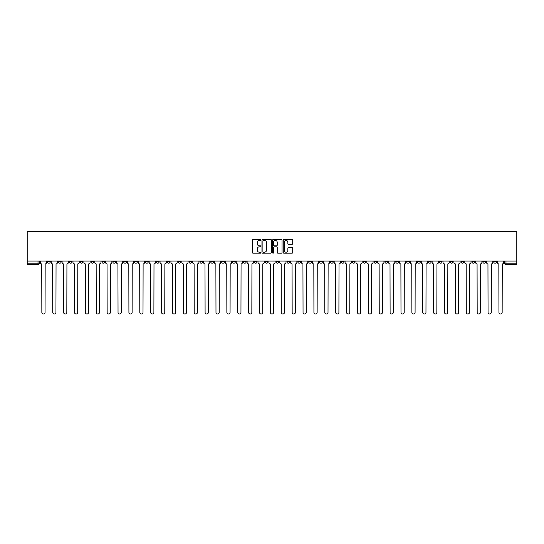 <?xml version="1.0" encoding="UTF-8"?>
<svg xmlns="http://www.w3.org/2000/svg" width="544" height="544" viewBox="0 0 544 544"><rect width="100%" height="100%" fill="white"/><g stroke="black" fill="none" stroke-linecap="round" stroke-linejoin="round"><path stroke-width="0.82" d="M260.841 239.958A0.476 0.476 0 0 0 260.358 239.482L253.082 239.482A0.687 0.687 0 0 0 252.396 240.162L252.396 252.491A0.687 0.687 0 0 0 253.082 253.178L260.358 253.178A0.476 0.476 0 0 0 260.841 252.695A0.476 0.476 0 0 0 260.358 252.219L259.42 252.219A2.19 2.19 0 0 1 257.224 250.022L257.224 248.996A2.19 2.19 0 0 1 259.42 246.806L260.358 246.806A0.476 0.476 0 0 0 260.841 246.33A0.476 0.476 0 0 0 260.358 245.847L259.42 245.847A2.19 2.19 0 0 1 257.224 243.658L257.224 242.631A2.19 2.19 0 0 1 259.42 240.441L260.358 240.441A0.476 0.476 0 0 0 260.841 239.958M406.647 261.045L406.647 261.814L409.435 261.814A1.394 1.394 0 0 1 408.041 263.208A1.394 1.394 0 0 1 406.647 261.814L406.647 261.045M341.346 261.045L341.346 261.814L344.134 261.814A1.394 1.394 0 0 1 342.74 263.208A1.394 1.394 0 0 1 341.346 261.814L341.346 261.045M330.46 261.045L330.46 261.814L333.254 261.814A1.394 1.394 0 0 1 331.86 263.208A1.394 1.394 0 0 1 330.46 261.814L330.46 261.045M265.166 261.045L265.166 261.814L267.954 261.814A1.394 1.394 0 0 1 266.56 263.208A1.394 1.394 0 0 1 265.166 261.814L265.166 261.045M254.279 261.045L254.279 261.814L257.074 261.814A1.394 1.394 0 0 1 255.673 263.208A1.394 1.394 0 0 1 254.279 261.814L254.279 261.045M243.399 261.045L243.399 261.814L246.187 261.814A1.394 1.394 0 0 1 244.793 263.208A1.394 1.394 0 0 1 243.399 261.814L243.399 261.045M221.632 261.045L221.632 261.814L224.42 261.814A1.394 1.394 0 0 1 223.026 263.208A1.394 1.394 0 0 1 221.632 261.814L221.632 261.045M199.866 261.814L199.866 261.045L199.866 261.814A1.394 1.394 0 0 0 201.26 263.208A1.394 1.394 0 0 1 199.866 261.814L202.654 261.814A1.394 1.394 0 0 1 201.26 263.208A1.394 1.394 0 0 0 202.654 261.814L202.654 261.045L202.654 261.814M188.979 261.814L188.979 261.045L188.979 261.814A1.394 1.394 0 0 0 190.38 263.208A1.394 1.394 0 0 1 188.979 261.814L191.774 261.814A1.394 1.394 0 0 1 190.38 263.208M178.099 261.814L178.099 261.045L178.099 261.814A1.394 1.394 0 0 0 179.493 263.208A1.394 1.394 0 0 1 178.099 261.814L180.887 261.814A1.394 1.394 0 0 1 179.493 263.208A1.394 1.394 0 0 0 180.887 261.814L180.887 261.045L180.887 261.814M167.212 261.045L167.212 261.814L170.007 261.814A1.394 1.394 0 0 1 168.613 263.208A1.394 1.394 0 0 1 167.212 261.814L167.212 261.045M156.332 261.045L156.332 261.814L159.12 261.814A1.394 1.394 0 0 1 157.726 263.208A1.394 1.394 0 0 1 156.332 261.814L156.332 261.045M145.452 261.045L145.452 261.814L148.24 261.814A1.394 1.394 0 0 1 146.846 263.208A1.394 1.394 0 0 1 145.452 261.814L145.452 261.045M134.565 261.814L134.565 261.045L134.565 261.814A1.394 1.394 0 0 0 135.959 263.208A1.394 1.394 0 0 1 134.565 261.814L137.353 261.814A1.394 1.394 0 0 1 135.959 263.208M112.798 261.814L112.798 261.045L112.798 261.814A1.394 1.394 0 0 0 114.192 263.208A1.394 1.394 0 0 1 112.798 261.814L115.593 261.814A1.394 1.394 0 0 1 114.192 263.208A1.394 1.394 0 0 0 115.593 261.814L115.593 261.045L115.593 261.814M101.918 261.814L101.918 261.045L101.918 261.814A1.394 1.394 0 0 0 103.312 263.208A1.394 1.394 0 0 1 101.918 261.814L104.706 261.814A1.394 1.394 0 0 1 103.312 263.208A1.394 1.394 0 0 0 104.706 261.814L104.706 261.045L104.706 261.814M91.032 261.814L91.032 261.045L91.032 261.814A1.394 1.394 0 0 0 92.426 263.208A1.394 1.394 0 0 1 91.032 261.814L93.826 261.814A1.394 1.394 0 0 1 92.426 263.208A1.394 1.394 0 0 0 93.826 261.814L93.826 261.045L93.826 261.814M80.152 261.814L80.152 261.045L80.152 261.814A1.394 1.394 0 0 0 81.546 263.208A1.394 1.394 0 0 1 80.152 261.814L82.94 261.814A1.394 1.394 0 0 1 81.546 263.208M69.265 261.814L69.265 261.045L69.265 261.814A1.394 1.394 0 0 0 70.666 263.208A1.394 1.394 0 0 1 69.265 261.814L72.06 261.814A1.394 1.394 0 0 1 70.666 263.208A1.394 1.394 0 0 0 72.06 261.814L72.06 261.045L72.06 261.814M58.385 261.814L58.385 261.045L58.385 261.814A1.394 1.394 0 0 0 59.779 263.208A1.394 1.394 0 0 1 58.385 261.814L61.173 261.814A1.394 1.394 0 0 1 59.779 263.208A1.394 1.394 0 0 0 61.173 261.814L61.173 261.045L61.173 261.814M292.012 244.304A0.687 0.687 0 0 0 292.699 243.624L292.699 240.162A0.687 0.687 0 0 0 292.012 239.482L283.934 239.482A0.687 0.687 0 0 0 283.247 240.162L283.247 252.491A0.687 0.687 0 0 0 283.934 253.178L292.012 253.178A0.687 0.687 0 0 0 292.699 252.491L292.699 248.316A0.687 0.687 0 0 0 292.012 247.629L288.551 247.629A0.687 0.687 0 0 0 287.871 248.316L287.871 250.383A1.829 1.829 0 0 1 286.035 252.219A1.829 1.829 0 0 1 284.206 250.383L284.206 242.27A1.829 1.829 0 0 1 286.035 240.441A1.829 1.829 0 0 1 287.871 242.27L287.871 243.624A0.687 0.687 0 0 0 288.551 244.304L292.012 244.304M516.8 261.045L27.2 261.045L27.2 231.608L516.8 231.608L516.8 264.608L505.988 264.608A1.394 1.394 0 0 1 504.594 263.208L516.8 263.208M271.402 240.162A0.687 0.687 0 0 0 270.715 239.482L262.636 239.482A0.687 0.687 0 0 0 261.95 240.162L261.95 252.491A0.687 0.687 0 0 0 262.636 253.178L270.715 253.178A0.687 0.687 0 0 0 271.402 252.491L271.402 240.162M273.285 239.482L281.364 239.482A0.687 0.687 0 0 1 282.05 240.162L282.05 252.491A0.687 0.687 0 0 1 281.364 253.178L277.909 253.178A0.687 0.687 0 0 1 277.222 252.491L277.222 247.493A0.687 0.687 0 0 0 276.536 246.806L274.244 246.806A0.687 0.687 0 0 0 273.557 247.493L273.557 252.695A0.476 0.476 0 0 1 273.081 253.178A0.476 0.476 0 0 1 272.598 252.695L272.598 240.162A0.687 0.687 0 0 1 273.285 239.482M504.594 261.045L504.594 263.208M39.406 261.045L39.406 263.208L39.406 261.045M38.012 261.045L38.012 264.608L27.2 264.608L27.2 263.208L39.406 263.208A1.394 1.394 0 0 1 38.012 264.608A1.394 1.394 0 0 0 39.406 263.208M27.2 261.045L27.2 263.208M496.502 261.045L496.502 261.814A1.394 1.394 0 0 1 495.101 263.208A1.394 1.394 0 0 1 493.707 261.814A1.394 1.394 0 0 0 495.101 263.208A1.394 1.394 0 0 0 496.502 261.814L493.707 261.814L493.707 261.045M485.615 261.045L485.615 261.814A1.394 1.394 0 0 1 484.221 263.208A1.394 1.394 0 0 1 482.827 261.814L485.615 261.814M482.827 261.045L482.827 261.814M474.735 261.045L474.735 261.814A1.394 1.394 0 0 1 473.334 263.208A1.394 1.394 0 0 1 471.94 261.814L474.735 261.814M471.94 261.045L471.94 261.814M463.848 261.814L463.848 261.045L463.848 261.814A1.394 1.394 0 0 1 462.454 263.208A1.394 1.394 0 0 1 461.06 261.814L463.848 261.814A1.394 1.394 0 0 1 462.454 263.208M461.06 261.045L461.06 261.814M452.968 261.045L452.968 261.814A1.394 1.394 0 0 1 451.574 263.208A1.394 1.394 0 0 1 450.174 261.814A1.394 1.394 0 0 0 451.574 263.208M450.174 261.045L450.174 261.814L452.968 261.814M442.082 261.045L442.082 261.814A1.394 1.394 0 0 1 440.688 263.208A1.394 1.394 0 0 1 439.294 261.814L442.082 261.814A1.394 1.394 0 0 1 440.688 263.208M439.294 261.045L439.294 261.814M431.202 261.045L431.202 261.814A1.394 1.394 0 0 1 429.808 263.208A1.394 1.394 0 0 1 428.407 261.814A1.394 1.394 0 0 0 429.808 263.208M428.407 261.045L428.407 261.814L431.202 261.814M420.315 261.045L420.315 261.814A1.394 1.394 0 0 1 418.921 263.208A1.394 1.394 0 0 1 417.527 261.814L420.315 261.814M417.527 261.045L417.527 261.814M409.435 261.045L409.435 261.814A1.394 1.394 0 0 1 408.041 263.208M398.548 261.045L398.548 261.814A1.394 1.394 0 0 1 397.154 263.208A1.394 1.394 0 0 1 395.76 261.814L398.548 261.814M395.76 261.045L395.76 261.814M387.668 261.045L387.668 261.814A1.394 1.394 0 0 1 386.274 263.208A1.394 1.394 0 0 1 384.88 261.814L387.668 261.814M384.88 261.045L384.88 261.814M376.788 261.045L376.788 261.814A1.394 1.394 0 0 1 375.387 263.208A1.394 1.394 0 0 1 373.993 261.814A1.394 1.394 0 0 0 375.387 263.208M373.993 261.045L373.993 261.814L376.788 261.814M365.901 261.045L365.901 261.814A1.394 1.394 0 0 1 364.507 263.208A1.394 1.394 0 0 1 363.113 261.814L365.901 261.814M363.113 261.045L363.113 261.814M355.021 261.045L355.021 261.814A1.394 1.394 0 0 1 353.62 263.208A1.394 1.394 0 0 1 352.226 261.814L355.021 261.814M352.226 261.045L352.226 261.814M344.134 261.045L344.134 261.814M333.254 261.045L333.254 261.814L333.254 261.045M322.368 261.045L322.368 261.814A1.394 1.394 0 0 1 320.974 263.208A1.394 1.394 0 0 1 319.58 261.814L322.368 261.814M319.58 261.045L319.58 261.814M311.488 261.045L311.488 261.814A1.394 1.394 0 0 1 310.094 263.208A1.394 1.394 0 0 1 308.693 261.814L311.488 261.814M308.693 261.045L308.693 261.814M300.601 261.045L300.601 261.814A1.394 1.394 0 0 1 299.207 263.208A1.394 1.394 0 0 1 297.813 261.814L300.601 261.814M297.813 261.045L297.813 261.814M289.721 261.045L289.721 261.814A1.394 1.394 0 0 1 288.327 263.208A1.394 1.394 0 0 1 286.926 261.814L289.721 261.814M286.926 261.045L286.926 261.814M278.834 261.045L278.834 261.814A1.394 1.394 0 0 1 277.44 263.208A1.394 1.394 0 0 1 276.046 261.814L278.834 261.814M276.046 261.045L276.046 261.814M267.954 261.045L267.954 261.814A1.394 1.394 0 0 1 266.56 263.208M257.074 261.045L257.074 261.814M246.187 261.814L246.187 261.045L246.187 261.814A1.394 1.394 0 0 1 244.793 263.208M235.307 261.045L235.307 261.814A1.394 1.394 0 0 1 233.906 263.208A1.394 1.394 0 0 1 232.512 261.814A1.394 1.394 0 0 0 233.906 263.208A1.394 1.394 0 0 0 235.307 261.814L232.512 261.814L232.512 261.045M224.42 261.814L224.42 261.045L224.42 261.814A1.394 1.394 0 0 1 223.026 263.208M213.54 261.045L213.54 261.814A1.394 1.394 0 0 1 212.14 263.208A1.394 1.394 0 0 1 210.746 261.814A1.394 1.394 0 0 0 212.14 263.208M210.746 261.045L210.746 261.814L213.54 261.814M191.774 261.045L191.774 261.814L191.774 261.045M170.007 261.814L170.007 261.045L170.007 261.814A1.394 1.394 0 0 1 168.613 263.208M159.12 261.814L159.12 261.045L159.12 261.814A1.394 1.394 0 0 1 157.726 263.208M148.24 261.814L148.24 261.045L148.24 261.814A1.394 1.394 0 0 1 146.846 263.208M137.353 261.045L137.353 261.814L137.353 261.045M126.473 261.814L126.473 261.045L126.473 261.814A1.394 1.394 0 0 1 125.079 263.208A1.394 1.394 0 0 1 123.685 261.814L126.473 261.814A1.394 1.394 0 0 1 125.079 263.208M123.685 261.045L123.685 261.814M82.94 261.045L82.94 261.814L82.94 261.045M50.293 261.045L50.293 261.814A1.394 1.394 0 0 1 48.899 263.208A1.394 1.394 0 0 1 47.498 261.814A1.394 1.394 0 0 0 48.899 263.208A1.394 1.394 0 0 0 50.293 261.814L50.293 261.045M47.498 261.045L47.498 261.814L50.293 261.814M263.391 240.441A0.476 0.476 0 0 0 262.908 240.917L262.908 251.736A0.476 0.476 0 0 0 263.391 252.219L264.384 252.219A2.19 2.19 0 0 0 266.574 250.022L266.574 242.631A2.19 2.19 0 0 0 264.384 240.441L263.391 240.441M277.222 242.304A1.829 1.829 0 0 0 275.386 240.475A1.829 1.829 0 0 0 273.557 242.304L273.557 245.16A0.687 0.687 0 0 0 274.244 245.847L276.536 245.847A0.687 0.687 0 0 0 277.222 245.16L277.222 242.304M40.351 262.514L40.351 261.045L40.351 262.514A1.394 1.394 48.4 0 0 41.745 263.908L41.847 312.392A1.605 1.605 48.4 0 0 43.452 313.997A1.605 1.605 48.4 0 0 45.057 312.392L45.166 263.908A1.394 1.394 48.4 0 0 46.56 262.514L46.56 261.045M41.745 263.908L41.847 312.392M45.057 312.392L45.166 263.908M51.231 262.514L51.231 261.045L51.231 262.514A1.394 1.394 48.4 0 0 52.632 263.908L52.734 312.392A1.605 1.605 48.4 0 0 54.339 313.997A1.605 1.605 48.4 0 0 55.944 312.392L56.046 263.908A1.394 1.394 48.4 0 0 57.44 262.514L57.44 261.045M62.118 262.514L62.118 261.045L62.118 262.514A1.394 1.394 48.4 0 0 63.512 263.908L63.614 312.392A1.605 1.605 48.4 0 0 65.219 313.997A1.605 1.605 48.4 0 0 66.824 312.392L66.932 263.908A1.394 1.394 48.4 0 0 68.326 262.514L68.326 261.045M52.632 263.908L52.734 312.392M55.944 312.392L56.046 263.908M63.512 263.908L63.614 312.392M66.824 312.392L66.932 263.908M72.998 262.514L72.998 261.045L72.998 262.514A1.394 1.394 48.4 0 0 74.392 263.908L74.501 312.392A1.605 1.605 48.4 0 0 76.106 313.997A1.605 1.605 48.4 0 0 77.71 312.392L77.812 263.908A1.394 1.394 48.4 0 0 79.206 262.514L79.206 261.045M83.885 262.514L83.885 261.045L83.885 262.514A1.394 1.394 48.4 0 0 85.279 263.908L85.381 312.392A1.605 1.605 48.4 0 0 86.986 313.997A1.605 1.605 48.4 0 0 88.59 312.392L88.699 263.908A1.394 1.394 48.4 0 0 90.093 262.514L90.093 261.045M94.765 262.514L94.765 261.045L94.765 262.514A1.394 1.394 48.4 0 0 96.159 263.908L96.268 312.392A1.605 1.605 48.4 0 0 97.872 313.997A1.605 1.605 48.4 0 0 99.477 312.392L99.579 263.908A1.394 1.394 48.4 0 0 100.973 262.514L100.973 261.045M74.392 263.908L74.501 312.392M77.71 312.392L77.812 263.908M85.279 263.908L85.381 312.392M88.59 312.392L88.699 263.908M96.159 263.908L96.268 312.392M99.477 312.392L99.579 263.908M105.652 262.514L105.652 261.045L105.652 262.514A1.394 1.394 48.4 0 0 107.046 263.908L107.148 312.392A1.605 1.605 48.4 0 0 108.752 313.997A1.605 1.605 48.4 0 0 110.357 312.392L110.466 263.908A1.394 1.394 48.4 0 0 111.86 262.514L111.86 261.045M107.046 263.908L107.148 312.392M110.357 312.392L110.466 263.908M116.532 262.514L116.532 261.045L116.532 262.514A1.394 1.394 48.4 0 0 117.926 263.908L118.034 312.392A1.605 1.605 48.4 0 0 119.639 313.997A1.605 1.605 48.4 0 0 121.244 312.392L121.346 263.908A1.394 1.394 48.4 0 0 122.74 262.514L122.74 261.045M117.926 263.908L118.034 312.392M121.244 312.392L121.346 263.908M127.418 262.514L127.418 261.045L127.418 262.514A1.394 1.394 48.4 0 0 128.812 263.908L128.914 312.392A1.605 1.605 48.4 0 0 130.519 313.997A1.605 1.605 48.4 0 0 132.124 312.392L132.226 263.908A1.394 1.394 48.4 0 0 133.627 262.514L133.627 261.045M128.812 263.908L128.914 312.392M132.124 312.392L132.226 263.908M138.298 262.514L138.298 261.045L138.298 262.514A1.394 1.394 48.4 0 0 139.692 263.908L139.801 312.392A1.605 1.605 48.4 0 0 141.406 313.997A1.605 1.605 48.4 0 0 143.004 312.392L143.113 263.908A1.394 1.394 48.4 0 0 144.507 262.514L144.507 261.045M139.692 263.908L139.801 312.392M143.004 312.392L143.113 263.908M149.178 262.514L149.178 261.045L149.178 262.514A1.394 1.394 48.4 0 0 150.579 263.908L150.681 312.392A1.605 1.605 48.4 0 0 152.286 313.997A1.605 1.605 48.4 0 0 153.891 312.392L153.993 263.908A1.394 1.394 48.4 0 0 155.394 262.514L155.394 261.045M150.579 263.908L150.681 312.392M153.891 312.392L153.993 263.908M160.065 262.514L160.065 261.045L160.065 262.514A1.394 1.394 48.4 0 0 161.459 263.908L161.561 312.392A1.605 1.605 48.4 0 0 163.166 313.997A1.605 1.605 48.4 0 0 164.771 312.392L164.88 263.908A1.394 1.394 48.4 0 0 166.274 262.514L166.274 261.045M161.459 263.908L161.561 312.392M164.771 312.392L164.88 263.908M170.945 262.514L170.945 261.045L170.945 262.514A1.394 1.394 48.4 0 0 172.346 263.908L172.448 312.392A1.605 1.605 48.4 0 0 174.053 313.997A1.605 1.605 48.4 0 0 175.658 312.392L175.76 263.908A1.394 1.394 48.4 0 0 177.154 262.514L177.154 261.045M172.346 263.908L172.448 312.392M175.658 312.392L175.76 263.908M181.832 262.514L181.832 261.045L181.832 262.514A1.394 1.394 48.4 0 0 183.226 263.908L183.328 312.392A1.605 1.605 48.4 0 0 184.933 313.997A1.605 1.605 48.4 0 0 186.538 312.392L186.646 263.908A1.394 1.394 48.4 0 0 188.04 262.514L188.04 261.045M183.226 263.908L183.328 312.392M186.538 312.392L186.646 263.908M192.712 262.514L192.712 261.045L192.712 262.514A1.394 1.394 48.4 0 0 194.106 263.908L194.215 312.392A1.605 1.605 48.4 0 0 195.82 313.997A1.605 1.605 48.4 0 0 197.424 312.392L197.526 263.908A1.394 1.394 48.4 0 0 198.92 262.514L198.92 261.045M194.106 263.908L194.215 312.392M197.424 312.392L197.526 263.908M203.599 262.514L203.599 261.045L203.599 262.514A1.394 1.394 48.4 0 0 204.993 263.908L205.095 312.392A1.605 1.605 48.4 0 0 206.7 313.997A1.605 1.605 48.4 0 0 208.304 312.392L208.413 263.908A1.394 1.394 48.4 0 0 209.807 262.514L209.807 261.045M204.993 263.908L205.095 312.392M208.304 312.392L208.413 263.908M214.479 262.514L214.479 261.045L214.479 262.514A1.394 1.394 48.4 0 0 215.873 263.908L215.982 312.392A1.605 1.605 48.4 0 0 217.586 313.997A1.605 1.605 48.4 0 0 219.191 312.392L219.293 263.908A1.394 1.394 48.4 0 0 220.687 262.514L220.687 261.045M215.873 263.908L215.982 312.392M219.191 312.392L219.293 263.908M225.366 262.514L225.366 261.045L225.366 262.514A1.394 1.394 48.4 0 0 226.76 263.908L226.862 312.392A1.605 1.605 48.4 0 0 228.466 313.997A1.605 1.605 48.4 0 0 230.071 312.392L230.18 263.908A1.394 1.394 48.4 0 0 231.574 262.514L231.574 261.045M226.76 263.908L226.862 312.392M230.071 312.392L230.18 263.908M236.246 262.514L236.246 261.045L236.246 262.514A1.394 1.394 48.4 0 0 237.64 263.908L237.748 312.392A1.605 1.605 48.4 0 0 239.353 313.997A1.605 1.605 48.4 0 0 240.958 312.392L241.06 263.908A1.394 1.394 48.4 0 0 242.454 262.514L242.454 261.045M237.64 263.908L237.748 312.392M240.958 312.392L241.06 263.908M247.132 262.514L247.132 261.045L247.132 262.514A1.394 1.394 48.4 0 0 248.526 263.908L248.628 312.392A1.605 1.605 48.4 0 0 250.233 313.997A1.605 1.605 48.4 0 0 251.838 312.392L251.94 263.908A1.394 1.394 48.4 0 0 253.341 262.514L253.341 261.045M248.526 263.908L248.628 312.392M251.838 312.392L251.94 263.908M258.012 262.514L258.012 261.045L258.012 262.514A1.394 1.394 48.4 0 0 259.406 263.908L259.515 312.392A1.605 1.605 48.4 0 0 261.12 313.997A1.605 1.605 48.4 0 0 262.725 312.392L262.827 263.908A1.394 1.394 48.4 0 0 264.221 262.514L264.221 261.045M259.406 263.908L259.515 312.392M262.725 312.392L262.827 263.908M268.892 262.514L268.892 261.045L268.892 262.514A1.394 1.394 48.4 0 0 270.293 263.908L270.395 312.392A1.605 1.605 48.4 0 0 272 313.997A1.605 1.605 48.4 0 0 273.605 312.392L273.707 263.908A1.394 1.394 48.4 0 0 275.108 262.514L275.108 261.045M270.293 263.908L270.395 312.392M273.605 312.392L273.707 263.908M279.779 262.514L279.779 261.045L279.779 262.514A1.394 1.394 48.4 0 0 281.173 263.908L281.275 312.392A1.605 1.605 48.4 0 0 282.88 313.997A1.605 1.605 48.4 0 0 284.485 312.392L284.594 263.908A1.394 1.394 48.4 0 0 285.988 262.514L285.988 261.045M281.173 263.908L281.275 312.392M284.485 312.392L284.594 263.908M290.659 262.514L290.659 261.045L290.659 262.514A1.394 1.394 48.4 0 0 292.06 263.908L292.162 312.392A1.605 1.605 48.4 0 0 293.767 313.997A1.605 1.605 48.4 0 0 295.372 312.392L295.474 263.908A1.394 1.394 48.4 0 0 296.868 262.514L296.868 261.045M292.06 263.908L292.162 312.392M295.372 312.392L295.474 263.908M301.546 262.514L301.546 261.045L301.546 262.514A1.394 1.394 48.4 0 0 302.94 263.908L303.042 312.392A1.605 1.605 48.4 0 0 304.647 313.997A1.605 1.605 48.4 0 0 306.252 312.392L306.36 263.908A1.394 1.394 48.4 0 0 307.754 262.514L307.754 261.045M302.94 263.908L303.042 312.392M306.252 312.392L306.36 263.908M312.426 262.514L312.426 261.045L312.426 262.514A1.394 1.394 48.4 0 0 313.82 263.908L313.929 312.392A1.605 1.605 48.4 0 0 315.534 313.997A1.605 1.605 48.4 0 0 317.138 312.392L317.24 263.908A1.394 1.394 48.4 0 0 318.634 262.514L318.634 261.045M313.82 263.908L313.929 312.392M317.138 312.392L317.24 263.908M323.313 262.514L323.313 261.045L323.313 262.514A1.394 1.394 48.4 0 0 324.707 263.908L324.809 312.392A1.605 1.605 48.4 0 0 326.414 313.997A1.605 1.605 48.4 0 0 328.018 312.392L328.127 263.908A1.394 1.394 48.4 0 0 329.521 262.514L329.521 261.045M324.707 263.908L324.809 312.392M328.018 312.392L328.127 263.908M334.193 262.514L334.193 261.045L334.193 262.514A1.394 1.394 48.4 0 0 335.587 263.908L335.696 312.392A1.605 1.605 48.4 0 0 337.3 313.997A1.605 1.605 48.4 0 0 338.905 312.392L339.007 263.908A1.394 1.394 48.4 0 0 340.401 262.514L340.401 261.045M335.587 263.908L335.696 312.392M338.905 312.392L339.007 263.908M345.08 262.514L345.08 261.045L345.08 262.514A1.394 1.394 48.4 0 0 346.474 263.908L346.576 312.392A1.605 1.605 48.4 0 0 348.18 313.997A1.605 1.605 48.4 0 0 349.785 312.392L349.894 263.908A1.394 1.394 48.4 0 0 351.288 262.514L351.288 261.045M346.474 263.908L346.576 312.392M349.785 312.392L349.894 263.908M355.96 262.514L355.96 261.045L355.96 262.514A1.394 1.394 48.4 0 0 357.354 263.908L357.462 312.392A1.605 1.605 48.4 0 0 359.067 313.997A1.605 1.605 48.4 0 0 360.672 312.392L360.774 263.908A1.394 1.394 48.4 0 0 362.168 262.514L362.168 261.045M357.354 263.908L357.462 312.392M360.672 312.392L360.774 263.908M366.846 262.514L366.846 261.045L366.846 262.514A1.394 1.394 48.4 0 0 368.24 263.908L368.342 312.392A1.605 1.605 48.4 0 0 369.947 313.997A1.605 1.605 48.4 0 0 371.552 312.392L371.654 263.908A1.394 1.394 48.4 0 0 373.055 262.514L373.055 261.045M368.24 263.908L368.342 312.392M371.552 312.392L371.654 263.908M377.726 262.514L377.726 261.045L377.726 262.514A1.394 1.394 48.4 0 0 379.12 263.908L379.229 312.392A1.605 1.605 48.4 0 0 380.834 313.997A1.605 1.605 48.4 0 0 382.439 312.392L382.541 263.908A1.394 1.394 48.4 0 0 383.935 262.514L383.935 261.045M379.12 263.908L379.229 312.392M382.439 312.392L382.541 263.908M388.606 262.514L388.606 261.045L388.606 262.514A1.394 1.394 48.4 0 0 390.007 263.908L390.109 312.392A1.605 1.605 48.4 0 0 391.714 313.997A1.605 1.605 48.4 0 0 393.319 312.392L393.421 263.908A1.394 1.394 48.4 0 0 394.822 262.514L394.822 261.045M390.007 263.908L390.109 312.392M393.319 312.392L393.421 263.908M399.493 262.514L399.493 261.045L399.493 262.514A1.394 1.394 48.4 0 0 400.887 263.908L400.996 312.392A1.605 1.605 48.4 0 0 402.594 313.997A1.605 1.605 48.4 0 0 404.199 312.392L404.308 263.908A1.394 1.394 48.4 0 0 405.702 262.514L405.702 261.045M400.887 263.908L400.996 312.392M404.199 312.392L404.308 263.908M410.373 262.514L410.373 261.045L410.373 262.514A1.394 1.394 48.4 0 0 411.774 263.908L411.876 312.392A1.605 1.605 48.4 0 0 413.481 313.997A1.605 1.605 48.4 0 0 415.086 312.392L415.188 263.908A1.394 1.394 48.4 0 0 416.582 262.514L416.582 261.045M411.774 263.908L411.876 312.392M415.086 312.392L415.188 263.908M421.26 262.514L421.26 261.045L421.26 262.514A1.394 1.394 48.4 0 0 422.654 263.908L422.756 312.392A1.605 1.605 48.4 0 0 424.361 313.997A1.605 1.605 48.4 0 0 425.966 312.392L426.074 263.908A1.394 1.394 48.4 0 0 427.468 262.514L427.468 261.045M422.654 263.908L422.756 312.392M425.966 312.392L426.074 263.908M432.14 262.514L432.14 261.045L432.14 262.514A1.394 1.394 48.4 0 0 433.534 263.908L433.643 312.392A1.605 1.605 48.4 0 0 435.248 313.997A1.605 1.605 48.4 0 0 436.852 312.392L436.954 263.908A1.394 1.394 48.4 0 0 438.348 262.514L438.348 261.045M433.534 263.908L433.643 312.392M436.852 312.392L436.954 263.908M443.027 262.514L443.027 261.045L443.027 262.514A1.394 1.394 48.4 0 0 444.421 263.908L444.523 312.392A1.605 1.605 48.4 0 0 446.128 313.997A1.605 1.605 48.4 0 0 447.732 312.392L447.841 263.908A1.394 1.394 48.4 0 0 449.235 262.514L449.235 261.045M444.421 263.908L444.523 312.392M447.732 312.392L447.841 263.908M453.907 262.514L453.907 261.045L453.907 262.514A1.394 1.394 48.4 0 0 455.301 263.908L455.41 312.392A1.605 1.605 48.4 0 0 457.014 313.997A1.605 1.605 48.4 0 0 458.619 312.392L458.721 263.908A1.394 1.394 48.4 0 0 460.115 262.514L460.115 261.045M455.301 263.908L455.41 312.392M458.619 312.392L458.721 263.908M464.794 262.514L464.794 261.045L464.794 262.514A1.394 1.394 48.4 0 0 466.188 263.908L466.29 312.392A1.605 1.605 48.4 0 0 467.894 313.997A1.605 1.605 48.4 0 0 469.499 312.392L469.608 263.908A1.394 1.394 48.4 0 0 471.002 262.514L471.002 261.045M466.188 263.908L466.29 312.392M469.499 312.392L469.608 263.908M475.674 262.514L475.674 261.045L475.674 262.514A1.394 1.394 48.4 0 0 477.068 263.908L477.176 312.392A1.605 1.605 48.4 0 0 478.781 313.997A1.605 1.605 48.4 0 0 480.386 312.392L480.488 263.908A1.394 1.394 48.4 0 0 481.882 262.514L481.882 261.045M477.068 263.908L477.176 312.392M480.386 312.392L480.488 263.908M486.56 262.514L486.56 261.045L486.56 262.514A1.394 1.394 48.4 0 0 487.954 263.908L488.056 312.392A1.605 1.605 48.4 0 0 489.661 313.997A1.605 1.605 48.4 0 0 491.266 312.392L491.368 263.908A1.394 1.394 48.4 0 0 492.769 262.514L492.769 261.045M487.954 263.908L488.056 312.392M491.266 312.392L491.368 263.908M497.44 262.514L497.44 261.045L497.44 262.514A1.394 1.394 48.4 0 0 498.834 263.908L498.943 312.392A1.605 1.605 48.4 0 0 500.548 313.997A1.605 1.605 48.4 0 0 502.153 312.392L502.255 263.908A1.394 1.394 48.4 0 0 503.649 262.514L503.649 261.045M498.834 263.908L498.943 312.392M502.153 312.392L502.255 263.908M505.988 261.045L505.988 264.608"/></g></svg>
